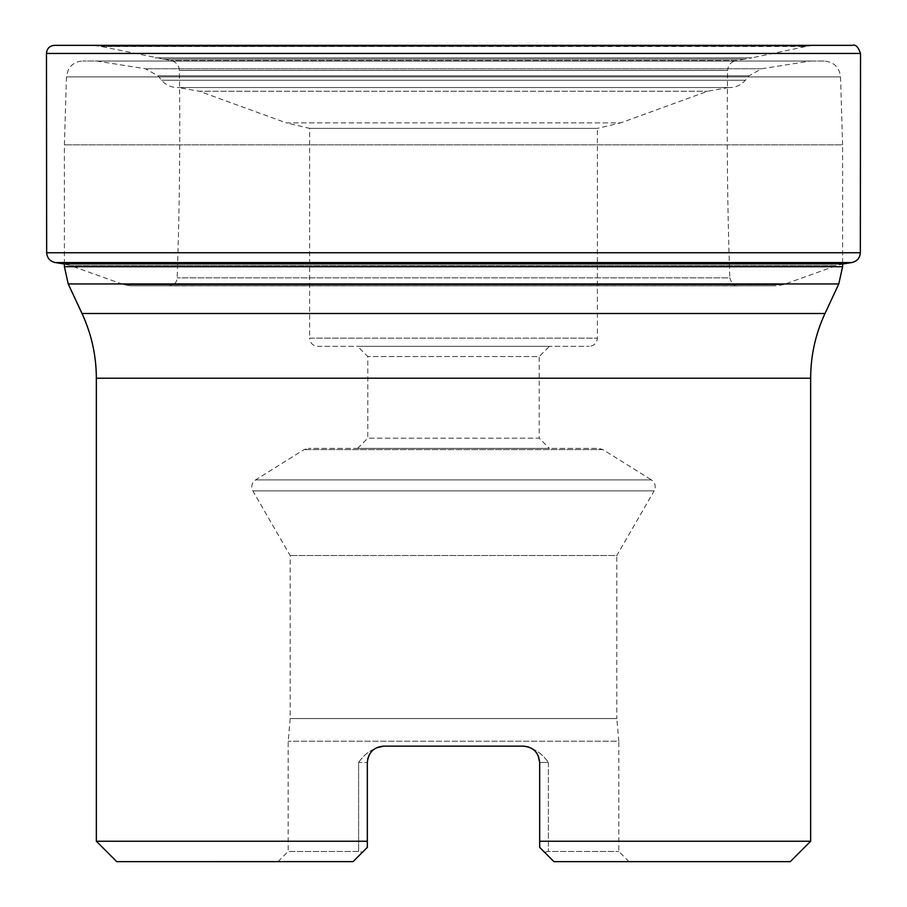 <?xml version="1.0" encoding="UTF-8"?>
<svg xmlns="http://www.w3.org/2000/svg" width="907" height="907" viewBox="0 0 907 907"><rect width="100%" height="100%" fill="white"/><g stroke="black" fill="none" stroke-linecap="round" stroke-linejoin="round"><path stroke-width="0.68" stroke-dasharray="4.54 3.4" d="M852.421 45.35L92.661 45.418L814.339 45.418L807.888 46.087L99.112 46.087L807.888 46.087L101.221 46.518L805.779 46.518L751.926 57.844L155.074 57.844L751.926 57.844L744.817 59.148L162.183 59.148L744.817 59.148L736.382 60.474L170.618 60.474L736.382 60.474C731.076 61.687 728.151 64.987 727.607 70.395L179.393 70.395L727.607 70.395C726.7 139.565 727.437 208.723 729.829 277.859L177.171 277.859L729.829 277.859C731.677 283.88 734.443 286.544 738.117 285.875L130.393 285.796L776.607 285.796L782.934 284.741L124.066 284.741L782.934 284.741L784.929 284.072L122.071 284.072L784.929 284.072L836.277 265.672L70.723 265.672L836.277 265.672L843.272 263.892L63.728 263.892L70.723 265.672L124.066 284.741L130.393 285.796L775.202 285.818L168.872 285.875C173.895 285.501 176.661 282.825 177.171 277.859C179.563 208.712 180.3 139.553 179.393 70.395C178.849 64.987 175.924 61.687 170.618 60.474L99.112 46.087L91.267 45.407L815.733 45.407L54.579 45.35L852.421 45.35L54.579 45.35M544.506 852.195L548.372 851.446L618.812 851.446L548.372 851.446L544.506 852.195L553.939 861.627L628.993 861.65L553.962 861.65L790.246 861.65M553.962 861.65L539.676 847.365L539.676 841.243L810.654 841.243M116.754 861.65L353.038 861.65L367.324 847.365L367.324 762.47A16.326 16.326 0 0 1 373.276 749.862A16.326 16.326 0 0 0 367.324 762.47A16.326 16.326 0 0 1 383.65 746.132L523.35 746.132A16.326 16.326 0 0 1 532.33 748.831A16.326 16.326 0 0 0 523.35 746.132A16.326 16.326 0 0 1 536.264 752.481A16.326 16.326 0 0 0 532.33 748.831A16.326 16.326 0 0 1 539.676 762.47L539.676 841.243M96.346 841.243L367.324 841.243M353.038 861.65L278.007 861.65L353.038 861.65L278.007 861.627L353.061 861.627L362.494 852.195L358.628 851.446L288.188 851.446L358.628 851.446L362.494 852.195M178.43 87.548L728.57 87.548L178.43 87.548L199.37 91.244L707.63 91.244L199.37 91.244L286.261 122.864L620.739 122.864L597.384 128.363L309.616 128.363L597.384 128.363L597.384 338.164L309.616 338.164C310.103 343.129 312.824 345.85 317.779 346.338L589.221 346.338L317.779 346.338M729.704 87.548L177.296 87.548L729.704 87.548C735.985 87.423 741.2 84.997 745.339 80.258L749.08 75.803L761.517 68.762L810.336 61.041L96.664 61.041L810.336 61.041M824.225 61.041L82.775 61.041L824.225 61.041C833.907 61.948 839.349 67.22 840.54 76.88L842.603 144.859L64.397 144.859L842.603 144.859L842.603 264.005M528.101 746.846L530.572 747.822M533.055 749.329L534.96 750.985M536.853 753.298L538.112 755.508M367.891 758.229L368.888 755.508M370.147 753.298L372.04 750.985M373.945 749.329L376.428 747.822M358.628 762.47C364.92 753.286 373.231 747.844 383.582 746.132C373.231 747.844 364.909 753.286 358.628 762.47L358.628 851.446L358.628 762.47L367.324 762.47L358.628 762.47M523.418 746.132C533.769 747.844 542.091 753.286 548.372 762.47C542.08 753.286 533.769 747.844 523.418 746.132M628.993 861.65L618.812 851.446L618.812 741.234L288.188 741.234L618.812 741.234L616.828 718.548L290.172 718.548L616.828 718.548L616.828 555.526L290.172 555.526L616.828 555.526L654.14 490.891L252.86 490.891L654.14 490.891C656.169 486.492 655.251 482.819 651.396 479.882L255.604 479.882L651.396 479.882L602.951 449.611L598.62 448.375L308.38 448.375L598.62 448.375M549.415 448.375L357.585 448.375L549.415 448.375L539.212 438.172L367.788 438.172L539.212 438.172L539.212 356.542L367.788 356.542L539.212 356.542L549.415 346.338L357.585 346.338L549.415 346.338M383.65 746.132A16.326 16.326 0 0 0 373.276 749.862A16.326 16.326 0 0 1 383.65 746.132A16.326 16.326 0 0 0 367.324 762.47M539.676 762.47L548.372 762.47L539.676 762.47A16.326 16.326 0 0 0 536.264 752.481A16.326 16.326 0 0 1 539.676 762.47A16.326 16.326 0 0 0 523.35 746.132M357.585 448.375L367.788 438.172L367.788 356.542L357.585 346.338M860.528 53.445L46.472 53.445M860.346 252.747L46.654 252.747M851.73 262.565L55.27 262.565M745.339 80.258L161.661 80.258L745.339 80.258M761.517 68.762L145.483 68.762L761.517 68.762M68.229 283.959L838.771 283.959M824.996 313.516L82.004 313.516M96.346 378.208L810.654 378.208M749.08 75.803L157.92 75.803L749.08 75.803M840.54 76.88L66.46 76.88L840.54 76.88M842.603 266.703L64.397 266.703M548.372 762.47L548.372 851.446L548.372 762.47M602.951 449.611L304.049 449.611L602.951 449.611M728.57 87.548L707.63 91.244L620.739 122.864L286.261 122.864L309.616 128.363L309.616 338.164L597.384 338.164C596.942 343.084 594.221 345.805 589.221 346.338M96.664 61.041L145.483 68.762L157.92 75.803L161.661 80.258C165.8 84.997 171.015 87.423 177.296 87.548M64.397 263.892L64.397 144.859L66.46 76.88L68.274 69.873C71.46 64.227 76.301 61.279 82.775 61.041M278.007 861.65L288.188 851.446L288.188 741.234L290.172 718.548L290.172 555.526L252.86 490.891C250.831 486.492 251.749 482.819 255.604 479.882L304.049 449.611L308.38 448.375"/><path stroke-width="1.36" d="M54.579 45.35C49.59 45.769 46.892 48.468 46.472 53.445L46.654 252.747C47.119 258.11 49.987 261.386 55.27 262.565L851.73 262.565C857.013 261.386 859.881 258.11 860.346 252.747L860.528 53.445C858.226 46.892 855.528 44.205 852.433 45.35L54.579 45.35L852.421 45.35M553.939 861.627L539.676 847.365L553.962 861.65L790.246 861.65L810.654 841.243L810.654 378.208C810.711 355.601 815.495 334.037 824.996 313.516L82.004 313.516L68.229 283.959L64.397 266.703L842.603 266.703L842.603 264.005L843.272 263.892L63.728 263.892L55.27 262.565M63.728 263.892L64.397 264.005M810.654 841.243L539.676 841.243L539.676 762.47C538.645 752.481 533.203 747.039 523.35 746.132L383.65 746.132C373.82 747.017 368.378 752.459 367.324 762.47L367.891 758.229M539.676 841.243L539.676 847.365L539.676 841.243L539.676 847.365L544.506 852.195M353.061 861.627L116.754 861.65L96.346 841.243L367.324 841.243L367.324 847.365L353.061 861.627L367.324 847.365L367.324 841.243L367.324 847.365L362.494 852.195M523.35 746.132L528.101 746.846M530.572 747.822L533.055 749.329M534.96 750.985L536.853 753.298M538.112 755.508L539.676 762.47M368.888 755.508L370.147 753.298M372.04 750.985L373.945 749.329M376.428 747.822L383.65 746.132M367.324 762.47L367.324 841.243M46.472 53.445L860.528 53.445M46.654 252.747L860.346 252.747M824.996 313.516L838.771 283.959L68.229 283.959M810.654 378.208L96.346 378.208L96.346 841.243M843.272 263.892L851.73 262.565M64.397 263.892L64.397 266.703M82.004 313.516C91.505 334.037 96.289 355.601 96.346 378.208M842.603 266.703L838.771 283.959"/></g></svg>
